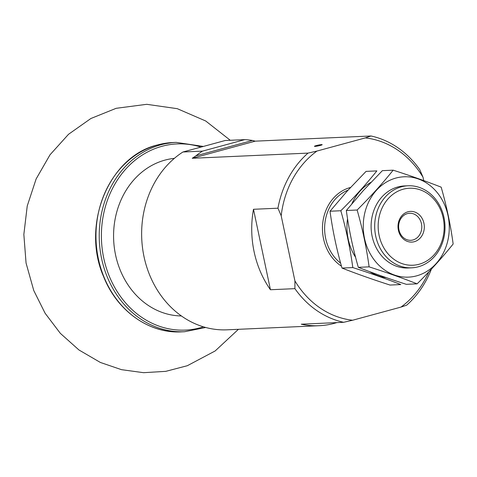<?xml version="1.0" encoding="UTF-8"?>
<svg xmlns="http://www.w3.org/2000/svg" width="477" height="477" viewBox="0 0 477 477"><rect width="100%" height="100%" fill="white"/><g stroke="black" fill="none" stroke-linecap="round" stroke-linejoin="round"><path stroke-width="0.72" d="M365.322 137.907L370.999 135.987A94.762 81.126 -92.6 0 1 419.772 169.639L423.021 177.235A91.602 78.419 -92.6 0 0 365.322 137.907L316.966 151.054A91.602 78.419 -92.6 0 0 281.197 215.795L277.948 208.199L253.49 209.29A94.762 81.126 87.4 0 0 270.441 289.742L294.905 288.651L294.917 280.905L281.197 215.795M428.847 271.818A91.602 78.419 -92.6 0 1 400.972 307.093L352.616 320.24A91.602 78.419 -92.6 0 1 294.917 280.905M423.021 177.235L423.725 180.586M352.616 320.24L343.678 322.297L301.273 324.193A94.762 81.126 87.4 0 0 319.161 325.708A94.762 81.126 87.4 0 0 336.845 322.601M343.678 322.297A94.762 81.126 -92.6 0 1 294.905 288.651M277.948 208.199A94.762 81.126 -92.6 0 1 308.023 153.111L192.231 158.281L195.922 155.836A94.762 81.126 87.4 0 1 202.487 151.126L182.918 152.002A94.762 81.126 -92.6 0 0 144.859 260.329A94.762 81.126 -92.6 0 0 227.016 329.822L319.161 325.708M370.999 135.987L255.207 141.162L252.494 140.459A94.762 81.126 87.4 0 0 244.767 139.63L225.198 140.506L182.918 152.002M431.375 269.135A94.762 81.126 -92.6 0 1 406.654 305.179L400.972 307.093M308.023 153.111L316.966 151.054M379.12 235.453A38.536 32.991 -92.6 0 1 420.332 189.882A38.536 32.991 -92.6 0 1 434.028 254.885A38.536 32.991 -92.6 0 1 379.12 235.453M398.384 230.212A15.365 13.153 -92.6 0 1 414.817 212.044A15.365 13.153 -92.6 0 1 420.279 237.963A15.365 13.153 -92.6 0 1 398.384 230.212M375.709 236.079A41.064 35.155 -92.6 0 1 408.02 185.774A41.064 35.155 -92.6 0 1 444.975 225.227A41.064 35.155 -92.6 0 1 411.687 267.824A41.064 35.155 -92.6 0 1 375.709 236.079M253.49 209.29L270.441 289.742M398.963 229.842A13.529 11.579 -92.6 0 1 409.606 213.267A13.529 11.579 -92.6 0 1 421.781 226.265A13.529 11.579 -92.6 0 1 410.816 240.301A13.529 11.579 -92.6 0 1 398.963 229.842M315.029 146.391A3.947 0.388 -11.9 0 0 319.226 145.688A3.947 0.388 -11.9 0 0 322.166 144.722A3.947 0.388 -11.9 0 0 318.231 145.121A3.947 0.388 -11.9 0 0 314.474 146.344A3.947 0.388 -11.9 0 0 315.029 146.391M255.207 141.162L192.231 158.281M252.494 140.459L195.922 155.836M244.767 139.63L202.487 151.126M181.385 315.953A78.967 67.603 -92.6 0 1 114.081 245.554A78.967 67.603 -92.6 0 1 164.994 160.105A78.967 67.603 -92.6 0 1 174.349 158.364M390.013 285.049C372.585 279.45 356.581 273.786 342.003 268.062C336.583 249.179 332.594 230.236 330.024 211.228L346.958 191.355L366.056 171.386L376.854 170.903C366.419 183.955 354.405 197.234 340.822 210.745C346.236 229.628 350.231 248.571 352.795 267.579C370.224 273.178 386.227 278.842 400.805 284.572L390.013 285.049M370.969 182.327A50.222 42.996 87.4 0 0 360.153 191.009A50.222 42.996 87.4 0 0 351.859 203.768M347.542 218.669A50.222 42.996 87.4 0 0 355.586 257.312M369.83 271.729A50.222 42.996 87.4 0 0 386.316 277.656M352.795 267.579L342.003 268.062M340.822 210.745L330.024 211.228M417.119 283.839L406.321 284.322C388.892 278.723 372.889 273.059 358.31 267.335C352.897 248.451 348.902 229.509 346.332 210.5L363.271 190.627L382.369 170.659L393.161 170.176C382.727 183.228 370.718 196.506 357.13 210.017C362.55 228.9 366.539 247.843 369.109 266.852C386.537 272.45 402.54 278.115 417.119 283.839C430.397 270.668 442.412 257.383 453.15 244.003C450.58 224.995 446.591 206.052 441.171 187.169C426.593 181.439 410.59 175.774 393.161 170.176M416.57 275.867A50.222 42.996 87.4 0 0 443.932 203.333A50.222 42.996 87.4 0 0 376.46 190.275A50.222 42.996 87.4 0 0 368.596 250.586A50.222 42.996 87.4 0 0 416.57 275.867M406.231 185.911A41.064 35.155 87.4 0 0 381.898 196.965A41.064 35.155 87.4 0 0 374.367 243.717A41.064 35.155 87.4 0 0 409.892 267.847M369.109 266.852L358.31 267.335M357.13 210.017L346.332 210.5M341.484 266.208A42.644 36.508 -92.6 0 1 323.513 238.709A42.644 36.508 -92.6 0 1 350.529 187.461M340.638 263.155A41.064 35.155 -92.6 0 1 325.642 238.315A41.064 35.155 -92.6 0 1 348.061 190.144M157.678 144.907A94.762 81.126 -92.6 0 1 172.895 142.522L157.589 144.925C109.018 156.17 80.929 224.786 103.509 276.416C116.883 310.777 149.062 333.775 181.349 331.861A94.762 81.126 -92.6 0 1 96.843 249.769A94.762 81.126 -92.6 0 1 157.678 144.907M205.7 327.478L184.617 331.718A94.762 81.126 -92.6 0 1 100.104 249.626A94.762 81.126 -92.6 0 1 160.94 144.764A94.762 81.126 -92.6 0 1 176.156 142.379L172.895 142.522M203.435 326.834A93.182 79.772 -92.6 0 1 104.123 259.899A93.182 79.772 -92.6 0 1 162.079 146.266A93.182 79.772 -92.6 0 1 200.662 146.988M408.02 185.774L404.436 185.935M411.687 267.824L408.097 267.985M184.617 331.718L181.349 331.861M176.156 142.379L202.916 146.379M230.272 140.28L205.706 120.991L177.277 108.678L146.731 104.314L116.155 108.309L90.898 118.499L68.527 134.287L50.025 154.786L36.121 178.964L27.237 205.992L23.85 234.428L26.056 263.024L33.772 290.553L45.118 313.27L60.329 333.34L78.944 349.969L100.349 362.448L121.486 369.669L143.547 372.686L165.763 371.35L187.318 365.716L215.163 350.953L238.428 329.309"/></g></svg>
